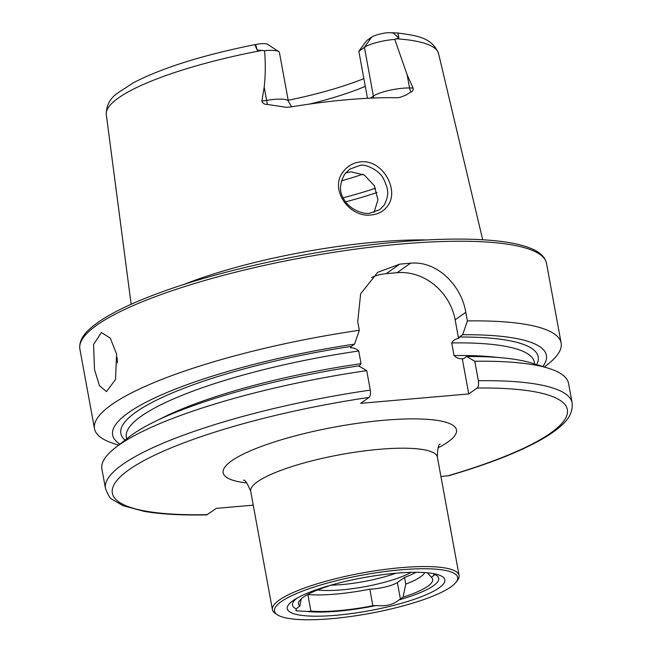 <?xml version="1.0" encoding="UTF-8"?>
<svg xmlns="http://www.w3.org/2000/svg" width="652" height="652" viewBox="0 0 652 652"><rect width="100%" height="100%" fill="white"/><g stroke="black" fill="none" stroke-linecap="round" stroke-linejoin="round"><path stroke-width="0.98" d="M387.622 205.942C383.832 211.215 378.413 214.223 371.371 214.948C349.268 218.143 328.877 189.056 343.311 171.566C347.638 165.893 353.351 162.666 360.458 161.9C382.284 158.909 399.953 190.131 387.622 205.942M369.847 213.18L379.668 209.716L384.175 205.127C389.839 193.864 387.883 188.632 383.889 179.577C380.01 170.009 364.321 163.432 359.904 165.437L349.7 169.17L344.696 174.141C339.415 183.742 339.146 192.095 343.873 199.202C349.342 209.455 363.327 214.647 369.847 213.18M307.483 594.6A18.981 3.977 169.6 0 0 307.858 594.551L310.89 611.095A18.981 3.977 -10.4 0 1 307.434 611.478A18.981 3.977 -10.4 0 1 307.361 611.478L295.992 610.794L296.212 608.878A74.336 15.583 -10.4 0 1 297.279 597.99M307.858 594.551A72.201 15.135 169.6 0 0 335.674 594.094A72.201 15.135 169.6 0 0 369.823 589.18L372.862 605.716A72.201 15.135 -10.4 0 1 338.706 610.639A72.201 15.135 -10.4 0 1 310.89 611.095M433.466 573.613L435.52 574.331L434.982 574.51A18.981 3.977 -10.4 0 1 433.979 575.39L431.347 577.24A68.199 14.295 -10.4 0 1 431.836 577.737A68.199 14.295 -10.4 0 1 403.05 597.183L400.418 599.041A18.981 3.977 -10.4 0 1 398.845 599.97C393.376 604.689 385.805 606.539 376.123 605.512A18.981 3.977 -10.4 0 1 376.057 605.521A18.981 3.977 -10.4 0 1 372.862 605.716M369.823 589.18A18.981 3.977 169.6 0 0 373.017 588.984A18.981 3.977 169.6 0 0 397.378 582.497L404.525 577.468L405.748 584.127L403.05 597.183M395.845 573.255A53.374 11.19 -10.4 0 1 341.844 584.591A53.374 11.19 -10.4 0 1 330.768 585.194M411.053 572.374A56.113 11.76 -10.4 0 1 341.664 589.873A56.113 11.76 -10.4 0 1 317.548 589.962M376.123 605.512A74.336 15.583 -10.4 0 1 337.915 611.201A74.336 15.583 -10.4 0 1 307.361 611.478M336.253 615.268A80.066 16.781 -10.4 0 1 294.745 599.498A80.066 16.781 -10.4 0 1 395.878 573.247A80.066 16.781 -10.4 0 1 434.599 573.833A80.066 16.781 -10.4 0 1 425.243 595.146A80.066 16.781 -10.4 0 1 336.253 615.268M400.735 569.824A93.106 19.519 -10.4 0 1 456.27 581.959A93.106 19.519 -10.4 0 1 331.395 618.691A93.106 19.519 -10.4 0 1 277.369 614.787A93.106 19.519 -10.4 0 1 305.723 589.905A93.106 19.519 -10.4 0 1 400.735 569.824M277.369 614.787L275.364 613.475A94.89 19.894 -10.4 0 1 272.422 609.677A94.89 19.894 -10.4 0 1 401.086 567.647A94.89 19.894 -10.4 0 1 459.081 575.414A94.89 19.894 -10.4 0 1 457.68 580.011L456.27 581.959M94.524 369.692L93.554 344.5L101.394 332.512L110.31 338.168L116.602 354.134L115.477 379.537L106.52 391.599L99.503 385.772L94.524 369.692M373.572 98.012A11.271 10.033 54.8 0 0 373.376 96.088L364.427 47.327A23.007 4.825 -10.4 0 1 393.963 39.47A23.007 4.825 -10.4 0 1 394.762 39.397L407.141 74.76L413.107 88.044C413.352 90.343 412.635 91.663 410.964 92.005L405.731 95.249L399.399 97.555L396.742 97.735A172.071 36.072 -10.4 0 0 347.655 99.674A172.071 36.072 -10.4 0 0 291.069 106.904L286.293 107.303L267.442 104.459A11.271 0.848 80.5 0 1 266.619 100.375L261.843 101.174C262.732 103.415 264.598 104.507 267.442 104.459M374.069 212.397L377.948 199.724L374.281 185.624L364.256 175.021L350.882 171.794L345.609 172.959M183.546 284.582A179.585 37.645 -10.4 0 1 376.938 241.998A179.585 37.645 -10.4 0 1 426.726 239.944M370.295 390.1A237.222 49.731 -10.4 0 0 105.477 488.503L101.899 469.032A237.222 49.731 -10.4 0 1 115.249 447.81A237.222 49.731 -10.4 0 1 366.717 370.629L370.295 390.1C370.784 393.718 370.369 396.155 369.056 397.41L360.67 403.319L468.747 393.947L477.125 388.038C478.446 386.775 478.853 384.338 478.364 380.727L474.786 361.257L466.645 356.522L463.409 358.796L462.292 358.779C459.081 358.869 456.327 357.809 454.045 355.584L451.722 342.928C453.124 340.385 455.406 338.885 458.552 338.429L459.416 337.011L462.651 334.729L467.386 320.914L465.805 312.284C461.217 284.72 436.408 260.498 410.524 263.212A237.222 49.731 169.6 0 0 405.153 263.669A237.222 49.731 169.6 0 0 399.717 264.15L377.687 272.349L360.646 293.799L357.728 321.664L359.317 330.295L354.574 344.109L351.346 346.383L350.483 347.801C353.71 347.712 356.457 348.779 358.73 350.996L361.053 363.653L359.089 366.188M467.386 320.914A237.222 49.731 -10.4 0 1 561.144 343.05A237.222 49.731 -10.4 0 1 547.794 364.281L544.338 366.986M371.616 37.14L366.685 40.611L358.836 51.263L364.427 47.327L371.616 37.14A13.227 2.771 -10.4 0 1 387.948 32.681L397.793 32.983L398.885 37.792L394.762 39.397M434.982 574.51A74.336 15.583 -10.4 0 1 398.845 599.97M296.212 608.878A18.981 3.977 -10.4 0 1 297.206 607.998L299.838 606.14A68.199 14.295 -10.4 0 1 298.714 602.171A68.199 14.295 -10.4 0 1 328.143 586.197L328.73 585.781M424.705 572.595A62.274 13.056 -10.4 0 1 405.748 584.127M431.347 577.24L427.427 572.806M415.935 572.317A62.274 13.056 -10.4 0 1 404.525 577.468M264.199 87.164L266.619 100.375A23.007 4.825 169.6 0 1 288.371 101.272L279.423 52.51A23.007 4.825 169.6 0 0 278.714 51.589L267.662 44.336A13.227 2.771 169.6 0 0 260.621 43.733L254.785 44.646L257.23 50.082L264.549 50.701C265.633 62.828 265.519 74.988 264.199 87.164L261.843 101.174M363.857 78.623A130.188 27.294 -10.4 0 1 288.184 100.261M365.283 86.366A124.54 26.113 -10.4 0 1 309.464 104.075M358.836 51.263L367.467 98.289M362.822 174.223A124.54 26.113 -10.4 0 1 341.452 180.857M478.364 380.727A237.222 49.731 -10.4 0 1 572.122 402.863C572.969 410.931 569.587 418.307 561.967 424.99C557.012 429.627 550.5 434.273 542.415 438.935C520.157 451.665 489.016 463.906 448.983 475.667L440.931 476.522M474.786 361.257A237.222 49.731 -10.4 0 1 548.528 368.29A237.222 49.731 -10.4 0 1 568.544 383.392L572.122 402.863M466.645 356.522A220.515 46.227 -10.4 0 1 531.804 363.091L548.528 368.29M462.651 334.729A220.515 46.227 -10.4 0 1 542.798 366.505M105.477 488.503C108.142 495.308 110.392 498.943 112.217 499.416L122.951 505.642L144.076 511.347C160.718 514.224 181.623 515.398 206.782 514.876L216.35 508.356L253.237 505.161M115.249 447.81L129.039 437.011A220.515 46.227 -10.4 0 1 358.576 365.894L366.717 370.629M463.409 358.796L462.292 358.779L468.747 393.947M119.976 444.11A220.515 46.227 -10.4 0 1 354.574 344.109M118.705 445.104L114.516 443.8A237.222 49.731 -10.4 0 1 94.499 428.698A237.222 49.731 -10.4 0 1 359.317 330.295M458.552 338.429L455.137 319.798A53.374 47.514 54.8 0 0 397.084 272.691L386.277 273.628A53.374 47.514 54.8 0 0 371.518 277.532M278.714 51.589A23.007 4.825 169.6 0 0 264.549 50.701M299.838 606.14L301.208 598.862M450.956 531.168A20.758 8.395 -95 0 0 450.516 528.267A20.758 8.395 -95 0 0 449.913 525.471M397.378 582.497L400.418 599.041M117.507 362.797A29.65 11.989 85 0 1 117.091 357.337M370.458 98.142L373.376 96.088A23.007 4.825 -10.4 0 1 402.912 88.232A23.007 4.825 -10.4 0 1 409.57 87.971L413.107 88.044M410.964 92.005A11.271 7.71 91.2 0 1 409.57 87.971L407.141 74.76M401.542 243.987A237.222 49.731 -10.4 0 1 546.523 263.408C544.966 256.774 539.522 251.68 530.19 248.135C523.963 245.641 516.148 243.669 506.759 242.202C480.011 238.167 444.485 238.037 400.181 241.81C321.501 248.436 225.396 268.681 161.337 292.145C141.117 299.48 124.353 306.847 111.044 314.256C102.071 319.252 94.964 324.158 89.723 328.975C82.266 335.609 78.982 342.3 79.878 349.056A237.222 49.731 -10.4 0 1 401.542 243.987M272.422 609.677L250.702 491.331A94.89 19.894 -10.4 0 1 379.366 449.301A94.89 19.894 -10.4 0 1 437.362 457.068C437.59 448.527 438.527 444.183 440.19 444.045M246.749 482.945A118.607 24.866 -10.4 0 1 247.287 452.203A118.607 24.866 -10.4 0 1 384.012 420.263A118.607 24.866 -10.4 0 1 438.071 447.826M395.976 38.753A168.925 35.412 -10.4 0 1 438.576 53.619L482.684 239.74M254.785 44.646C202.666 55.143 162.185 67.857 133.358 82.78L117.034 93.489C109.756 98.835 106.178 105.877 106.3 114.605A168.925 35.412 -10.4 0 1 262.373 50.351M477.125 388.038A231.289 48.484 -10.4 0 1 447.386 475.96M459.416 337.011A212.161 44.475 -10.4 0 1 536.661 364.598M207.409 514.656A231.289 48.484 -10.4 0 1 127.988 470.475A231.289 48.484 -10.4 0 1 369.056 397.41M158.901 419.635A207.417 43.48 -10.4 0 1 361.053 363.653M454.045 355.584A207.417 43.48 -10.4 0 1 497.721 357.451M451.722 342.928A207.417 43.48 -10.4 0 1 534.371 362.267L534.689 363.987M126.667 438.877L126.349 437.158A207.417 43.48 -10.4 0 1 358.73 350.996M125.037 440.149A212.161 44.475 -10.4 0 1 351.346 346.383M375.544 188.208A145.893 30.587 -10.4 0 1 343.131 197.817M377.027 192.527A148.265 31.084 -10.4 0 1 345.609 201.851M465.805 312.284L455.137 319.798M410.524 263.212L397.084 272.691M399.717 264.15L386.277 273.628M398.885 37.792L392.569 32.6M257.23 50.082L255.608 44.483M433.661 573.662L433.979 575.39M250.702 491.331C247.458 483.425 245.03 479.701 243.432 480.157M459.081 575.414L437.362 457.068M561.144 343.05L546.523 263.408M106.3 114.605L131.15 304.256M397.793 32.983C414.387 35.51 431.787 36.463 438.576 53.619M94.499 428.698L79.878 349.056M288.371 101.272L291.574 106.822"/></g></svg>
